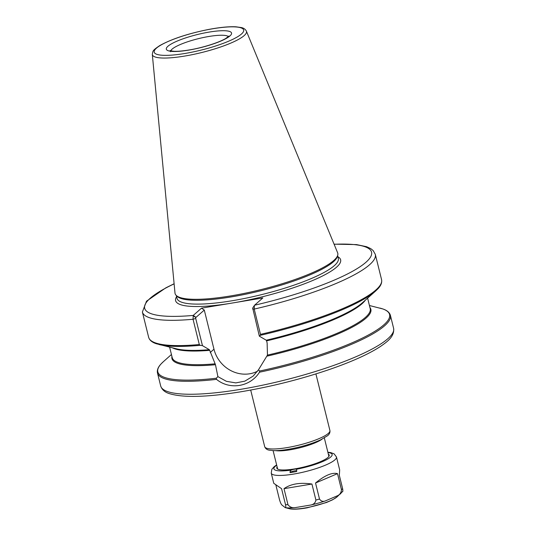 <?xml version="1.0" encoding="UTF-8"?>
<svg xmlns="http://www.w3.org/2000/svg" width="536" height="536" viewBox="0 0 536 536"><rect width="100%" height="100%" fill="white"/><g stroke="black" fill="none" stroke-linecap="round" stroke-linejoin="round"><path stroke-width="0.8" d="M201.509 308.153L193.235 315.429L193.047 319.262L199.305 344.541L200.243 345.318L202.454 345.64L195.72 318.438L195.808 317.526L204.29 310.069L201.509 308.153L262.834 297.942L254.56 305.219A116.855 23.477 166.1 0 0 363.502 264.275A116.855 23.477 166.1 0 0 334.122 244.282M204.29 310.069L213.971 349.197A30.833 28.167 -131.3 0 0 257.575 371.173M217.891 376.62L216.296 378.228L216.511 379.361C229.77 390.295 250.359 386.878 259.471 372.212L259.598 371.019L258.446 369.867L253.119 376.118L244.852 381.143L235.833 382.898L226.413 381.331L217.891 376.62L215.479 364.721L209.697 350.343L209.341 349.686L202.454 345.64M252.704 308.053L259.35 336.166L260.302 335.315L260.476 334.357L254.218 309.078L254.372 305.473L252.664 308.1L253.548 306.739M259.35 336.166L266.245 340.213L266.593 340.869L267.129 343.02L267.464 355.107L258.446 369.867M195.808 317.526L193.047 315.677M246.393 31.128L337.62 252.778A83.804 16.837 166.1 0 1 337.68 255.33A83.804 16.837 166.1 0 1 260.469 289.735A83.804 16.837 166.1 0 1 176.123 295.316A83.804 16.837 166.1 0 1 174.991 293.025L152.311 54.411A48.481 9.742 166.1 0 0 184.612 56.079A48.481 9.742 166.1 0 0 246.393 31.128C245.361 29.219 243.679 28.026 241.341 27.564L235.914 26.8C228.845 26.458 219.686 27.356 208.444 29.487C187.781 33.661 171.54 39.034 159.721 45.6C151.849 50.913 153.129 50.907 152.311 54.411M337.68 255.33L337.278 256.677A83.087 16.69 166.1 0 1 260.731 290.78A83.087 16.69 166.1 0 1 177.108 296.314L176.123 295.316M315.536 483.01C324.816 475.365 332.139 472.243 337.499 473.65L315.536 483.01L319.503 499.043A33.594 6.747 166.1 0 1 315.898 500.055C315.416 502.768 313.721 504.423 310.82 505.013L295.008 507.646C292.06 508.028 289.715 507.049 287.979 504.704L284.013 488.671C290.74 483.874 300.046 482.32 311.932 484.028L315.898 500.055M337.499 473.65L341.466 489.676C341.218 492.584 339.958 494.574 337.68 495.659L325.245 500.959C322.92 501.843 321.004 501.2 319.503 499.043M342.31 491.592C342.913 491.981 343.013 491.003 342.625 488.658L339.335 475.372L339.67 469.918L336.467 456.987L334.136 453.858L330.759 452.605L327.878 452.25M336.467 456.987A33.594 6.747 -13.9 0 1 334.853 459.895A33.594 6.747 -13.9 0 1 299.463 472.98A33.594 6.747 -13.9 0 1 271.25 473.127L273.769 483.318L281.561 488.671L285.527 504.698C285.916 507.043 285.815 508.021 285.219 507.625L281.842 504.959C281.192 504.363 280.435 502.701 279.571 499.981L275.859 484.966M295.008 507.646A31.195 6.264 -13.9 0 1 285.219 507.625L289.319 508.684A26.311 5.286 166.1 0 0 313.929 506.105A26.311 5.286 166.1 0 0 337.017 496.912A26.311 5.286 166.1 0 0 337.064 496.872L342.732 491.378M311.932 484.028L284.013 488.671M290.056 472.605L290.103 471.419L291.175 470.106A3.598 0.724 166.1 0 1 296.616 469.201L296.696 471.499A33.038 6.64 166.1 0 1 290.056 472.605L290.338 472.357A3.598 0.724 166.1 0 1 293.319 471.144A3.598 0.724 166.1 0 1 296.703 470.715M327.945 452.518A29.996 6.023 166.1 0 1 326.672 459.654A29.996 6.023 166.1 0 1 296.616 469.201L296.776 469.429M328.36 454.193A26.994 5.42 166.1 0 1 328.923 456.37A26.994 5.42 166.1 0 1 294.767 468.886A26.994 5.42 166.1 0 1 277.628 469.06A26.994 5.42 166.1 0 1 277.112 466.876M315.912 373.92L329.915 430.522A33.594 6.747 166.1 0 1 287.048 447.614A33.594 6.747 166.1 0 1 264.697 446.662L250.694 390.061M275.718 450.629A26.398 5.3 -13.9 0 0 290.264 449.784A26.398 5.3 -13.9 0 0 322.022 439.172M216.296 378.228A119.374 23.986 166.1 0 1 163.4 361.659L171.44 354.51M215.479 364.721A102.463 20.582 166.1 0 1 171.935 356.507M216.511 379.361A119.977 24.107 166.1 0 1 157.477 372.996C156.881 370.034 158.133 366.952 161.242 363.75L163.4 361.659M369.431 305.513L382.764 308.924C387.005 310.31 389.551 312.455 390.402 315.349L393.612 328.307A119.977 24.107 166.1 0 1 240.503 389.357A119.977 24.107 166.1 0 1 160.686 385.954L157.477 372.996M390.402 315.349A119.977 24.107 166.1 0 1 259.471 372.212M196.015 317.346L193.235 315.429A116.855 23.477 166.1 0 1 174.12 283.872M229.227 303.537A85.003 17.078 166.1 0 1 176.599 296.689M195.72 318.438L193.047 319.262A119.977 24.107 166.1 0 1 142.388 312.019L148.646 337.298A119.977 24.107 166.1 0 0 199.305 344.541M334.069 244.161L356.567 244.597L366.611 246.714L370.771 248.644L373.11 250.506L375.314 254.379A119.977 24.107 166.1 0 1 254.218 309.078L252.624 308.964M375.314 254.379L381.572 279.658A119.977 24.107 166.1 0 1 260.476 334.357M337.901 256.771A85.003 17.078 166.1 0 1 315.965 279.075A85.003 17.078 166.1 0 1 235.116 302.559M337.606 255.578L338.317 258.453A83.087 16.69 166.1 0 1 232.289 300.723A83.087 16.69 166.1 0 1 177.014 298.364L176.304 295.497M379.883 308.086A119.374 23.986 166.1 0 1 366.832 335.838A119.374 23.986 166.1 0 1 259.598 371.019M369.927 307.51A102.463 20.582 166.1 0 1 267.129 356.118M367.609 298.143L370.209 308.656A101.981 20.489 166.1 0 1 267.464 355.107M215.124 363.823A101.981 20.489 166.1 0 1 172.217 357.653L169.617 347.14M365.391 300.113A101.981 20.489 166.1 0 1 266.593 340.869M209.697 350.343A101.981 20.489 166.1 0 1 172.492 347.851M381.572 279.658C382.168 282.613 380.915 285.701 377.813 288.904L375.656 290.994A119.374 23.986 166.1 0 1 260.302 335.315M375.656 290.994L362.309 302.847A102.463 20.582 166.1 0 1 266.245 340.213M209.341 349.686A102.463 20.582 166.1 0 1 176.498 348.836L156.291 343.73C152.043 342.337 149.497 340.199 148.646 337.298M200.243 345.318A119.374 23.986 166.1 0 1 159.165 344.568M213.971 349.197L210.226 352.494M170.729 50.9A29.996 6.023 166.1 0 1 172.11 49.131A29.996 6.023 166.1 0 1 201.797 37.862A29.996 6.023 166.1 0 1 228.457 36.616M188.679 50.123A33.594 6.747 166.1 0 1 177.228 41.058A33.594 6.747 166.1 0 1 230.916 32.12A33.594 6.747 166.1 0 1 188.679 50.123M184.86 53.486A46.103 9.266 166.1 0 1 169.142 41.044A46.103 9.266 166.1 0 1 242.821 28.777A46.103 9.266 166.1 0 1 184.86 53.486M342.625 488.658A33.594 6.747 166.1 0 1 342.095 489.16A33.594 6.747 166.1 0 1 341.466 489.676M287.979 504.704A33.594 6.747 166.1 0 1 285.527 504.698M337.68 495.659A31.195 6.264 -13.9 0 0 340.863 493.482A31.195 6.264 -13.9 0 0 340.916 493.428M310.82 505.013A31.195 6.264 -13.9 0 0 325.245 500.959M290.103 471.419L290.338 472.357M291.175 470.106A29.996 6.023 166.1 0 1 276.703 465.201M329.915 430.522C330.189 432.606 329.365 434.368 327.442 435.795L320.635 439.842C311.409 443.989 300.589 447.151 288.174 449.336C282.405 450.294 277.534 450.722 273.574 450.622L269.34 450.173C267.002 449.825 265.454 448.652 264.697 446.662M273.092 450.608L277.661 469.08M324.334 437.925L328.903 456.397M174.106 283.745L165.832 287.845L146.509 301.185L142.388 312.019M254.004 306.036L254.406 305.406M393.612 328.307C394.65 336.588 387.146 341.8 380.413 346.497C369.023 353.928 352.507 361.425 330.866 368.989C302.21 378.852 272.576 386.389 241.97 391.595C207.646 397.223 183.466 397.9 169.416 393.632C164.854 392.252 161.946 389.692 160.686 385.954M228.993 36.046L225.555 38.599C218.179 42.9 201.704 47.972 188.933 49.995C182.609 51.027 177.557 51.456 173.771 51.282L169.992 50.645L170.669 51.731M271.25 473.127L271.853 469.275L274.251 466.588L276.636 464.926M337.064 496.872L332.541 499.833L326.464 502.507L307.255 507.806C294.385 510.158 289.46 508.818 289.319 508.684"/></g></svg>
